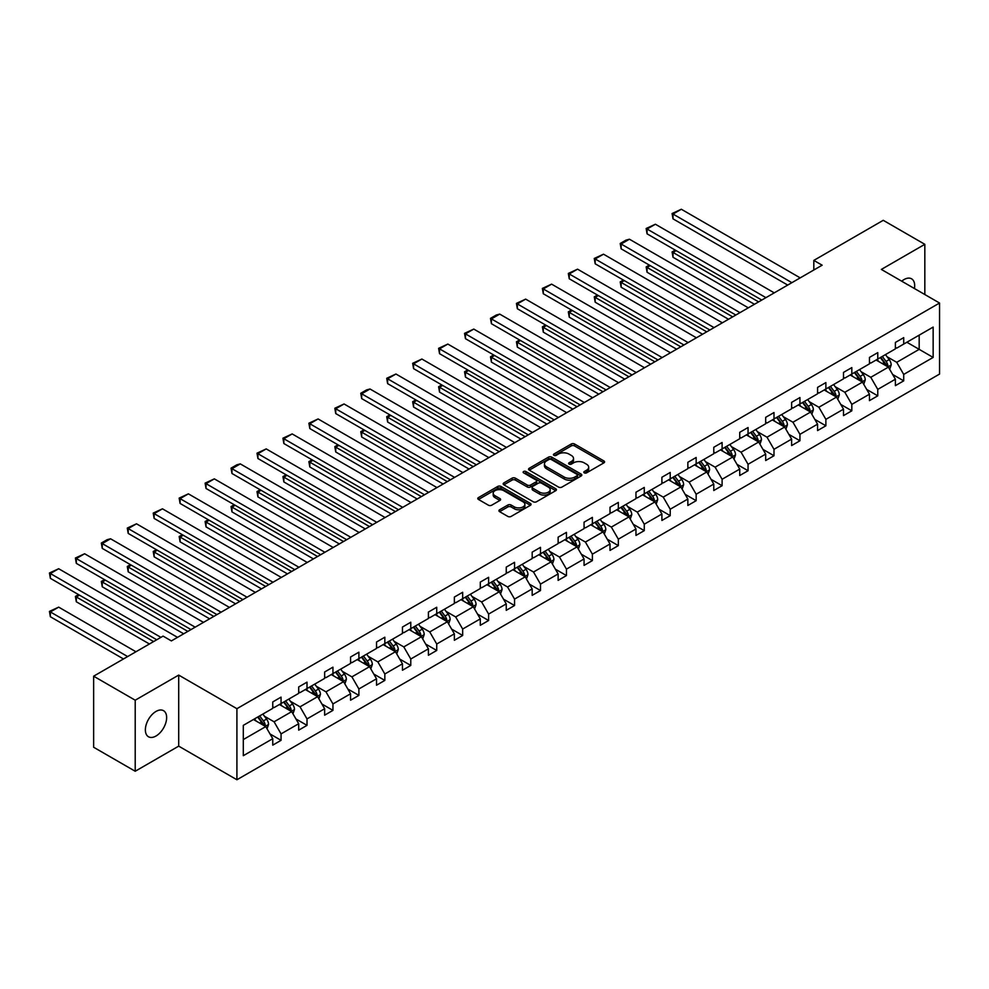 <?xml version="1.0" encoding="UTF-8"?>
<svg xmlns="http://www.w3.org/2000/svg" width="989" height="989" viewBox="0 0 989 989"><rect width="100%" height="100%" fill="white"/><g stroke="black" fill="none" stroke-linecap="round" stroke-linejoin="round"><path stroke-width="1.48" d="M584.289 472.866A1.619 0.927 0 0 0 586.576 472.866L603.92 462.852A2.312 1.335 0 0 0 604.588 461.9A2.312 1.335 0 0 0 603.92 460.961L574.535 443.999A2.312 1.335 0 0 0 571.271 443.999L553.927 454.013A1.619 0.927 0 0 0 553.444 454.668A1.619 0.927 0 0 0 553.927 455.336A1.619 0.927 0 0 0 556.214 455.336L558.451 454.038A7.393 4.265 0 0 1 568.898 454.038L571.345 455.447A7.393 4.265 0 0 1 573.509 458.463A7.393 4.265 0 0 1 571.345 461.48L569.108 462.778A1.619 0.927 0 0 0 568.626 463.433A1.619 0.927 0 0 0 569.108 464.101A1.619 0.927 0 0 0 571.395 464.101L573.632 462.803A7.393 4.265 0 0 1 584.079 462.803L586.526 464.212A7.393 4.265 0 0 1 588.69 467.228A7.393 4.265 0 0 1 586.526 470.245L584.289 471.543A1.619 0.927 0 0 0 583.807 472.198A1.619 0.927 0 0 0 584.289 472.866L584.289 471.543M156.002 736.014A15.058 8.691 120 0 0 165.831 722.749A15.058 8.691 120 0 0 163.531 710.683A15.058 8.691 120 0 0 156.002 711.437A15.058 8.691 120 0 0 146.174 724.702A15.058 8.691 120 0 0 148.474 736.756A15.058 8.691 120 0 0 156.002 736.014M914.429 288.528A15.058 8.691 120 0 0 911.574 278.811A15.058 8.691 120 0 0 904.045 279.553A15.058 8.691 120 0 0 901.721 281.185M499.606 509.78A2.312 1.335 0 0 0 498.926 510.72A2.312 1.335 0 0 0 499.606 511.672L507.852 516.431A2.312 1.335 0 0 0 511.115 516.431L530.376 505.305A2.312 1.335 0 0 0 531.056 504.365A2.312 1.335 0 0 0 530.376 503.426L500.99 486.452A2.312 1.335 0 0 0 497.727 486.452L478.466 497.578A2.312 1.335 0 0 0 477.786 498.518A2.312 1.335 0 0 0 478.466 499.457L488.418 505.206A2.312 1.335 0 0 0 491.681 505.206L499.927 500.446A2.312 1.335 0 0 0 500.607 499.507A2.312 1.335 0 0 0 499.927 498.567L494.995 495.712A6.181 3.56 0 0 1 493.19 493.19A6.181 3.56 0 0 1 496.997 489.901A6.181 3.56 0 0 1 503.722 490.668L523.07 501.843A6.181 3.56 0 0 1 524.875 504.365A6.181 3.56 0 0 1 521.067 507.654A6.181 3.56 0 0 1 514.342 506.887L511.115 505.02A2.312 1.335 0 0 0 507.852 505.02L499.606 509.78L499.606 511.672L507.852 506.949L507.852 505.02M178.7 675.091L135.209 700.2L93.634 676.192L93.634 747.251L135.209 771.247L178.7 746.139L236.915 779.752L236.915 708.693L178.7 675.091L178.7 746.139M924.826 294.537L924.826 244.32L881.347 269.428L939.55 303.03L236.915 708.693M924.826 244.32L883.251 220.312L813.823 260.404L813.823 269.997M93.634 676.192L163.074 636.112L171.381 640.909L822.143 265.2L813.823 260.404M558.612 487.12A2.312 1.335 0 0 0 561.876 487.12L581.149 475.993A2.312 1.335 0 0 0 581.816 475.054A2.312 1.335 0 0 0 581.149 474.114L551.763 457.141A2.312 1.335 0 0 0 548.499 457.141L529.239 468.267A2.312 1.335 0 0 0 528.559 469.206A2.312 1.335 0 0 0 529.239 470.146L558.612 487.12M524.244 473.212A1.619 0.927 0 0 1 525.888 473.434L555.731 490.668L536.495 501.769A2.312 1.335 0 0 1 533.232 501.769L503.846 484.808L503.846 482.916A2.312 1.335 0 0 0 503.178 483.868A2.312 1.335 0 0 0 503.846 484.808M503.846 482.916L512.092 478.157A2.312 1.335 0 0 1 515.356 478.157L527.273 485.043A2.312 1.335 0 0 0 530.537 485.043L536.001 481.89A2.312 1.335 0 0 0 536.681 480.938A2.312 1.335 0 0 0 536.001 479.999L523.601 472.841A1.619 0.927 0 0 1 523.132 472.173A1.619 0.927 0 0 1 524.121 471.32A1.619 0.927 0 0 1 525.888 471.518L555.756 488.764A2.312 1.335 0 0 1 556.436 489.703A2.312 1.335 0 0 1 555.756 490.655L555.756 488.764M135.209 700.2L135.209 771.247M243.306 725.357L272.754 708.359L272.754 701.93L281.061 697.121L281.061 703.562L298.69 693.376L298.69 686.947L307.01 682.15L307.01 688.579L324.639 678.405L324.639 671.976L332.947 667.167L332.947 673.608L350.576 663.421L350.576 656.993L358.896 652.196L358.896 658.625L376.525 648.45L376.525 642.009L384.832 637.213L384.832 643.641L402.461 633.467L402.461 627.038L410.781 622.229L410.781 628.67L428.41 618.484L428.41 612.055L436.73 607.258L436.73 613.687L454.359 603.513L454.359 597.072L462.667 592.275L462.667 598.716L480.295 588.529L480.295 582.101L488.615 577.304L488.615 583.733L506.244 573.558L506.244 567.117L514.552 562.321L514.552 568.749L532.181 558.575L532.181 552.146L540.501 547.337L540.501 553.778L558.13 543.591L558.13 537.163L566.45 532.366L566.45 538.795L584.066 528.621L584.066 522.18L592.386 517.383L592.386 523.824L610.015 513.637L610.015 507.209L618.335 502.412L618.335 508.841L635.964 498.666L635.964 492.225L644.272 487.429L644.272 493.857L661.901 483.683L661.901 477.254L670.221 472.445L670.221 478.886L687.85 468.699L687.85 462.271L696.157 457.474L696.157 463.903L713.786 453.728L713.786 447.288L722.106 442.491L722.106 448.932L739.735 438.745L739.735 432.317L748.055 427.52L748.055 433.948L765.684 423.774L765.684 417.333L773.991 412.537L773.991 418.965L791.62 408.791L791.62 402.362L799.94 397.553L799.94 403.994L817.569 393.807L817.569 387.379L825.877 382.582L825.877 389.011L843.506 378.836L843.506 372.396L851.826 367.599L851.826 374.04L869.455 363.853L869.455 357.425L877.762 352.628L877.762 359.056L895.391 348.882L895.391 342.441L903.711 337.645L903.711 344.073L933.146 327.087L933.146 357.425L903.711 374.423L903.711 380.852L895.391 385.648L895.391 379.22L877.762 389.394L877.762 395.835L869.455 400.632L869.455 394.203L851.826 404.377L851.826 410.806L843.506 415.615L843.506 409.174L825.877 419.348L825.877 425.789L817.569 430.586L817.569 424.157L799.94 434.332L799.94 440.76L791.62 445.569L791.62 439.128L773.991 449.315L773.991 455.744L765.684 460.54L765.684 454.112L748.055 464.286L748.055 470.727L739.735 475.524L739.735 469.095L722.106 479.269L722.106 485.698L713.786 490.507L713.786 484.066L696.157 494.24L696.157 500.681L687.85 505.478L687.85 499.049L670.221 509.224L670.221 515.652L661.901 520.461L661.901 514.02L644.272 524.207L644.272 530.636L635.964 535.432L635.964 529.004L618.335 539.178L618.335 545.619L610.015 550.416L610.015 543.987L592.386 554.161L592.386 560.59L584.066 565.399L584.066 558.958L566.45 569.132L566.45 575.573L558.13 580.37L558.13 573.941L540.501 584.116L540.501 590.544L532.181 595.353L532.181 588.912L514.552 599.099L514.552 605.528L506.244 610.324L506.244 603.896L488.615 614.07L488.615 620.511L480.295 625.308L480.295 618.879L462.667 629.053L462.667 635.482L454.359 640.291L454.359 633.85L436.73 644.024L436.73 650.465L428.41 655.262L428.41 648.833L410.781 659.008L410.781 665.436L402.461 670.245L402.461 663.804L384.832 673.991L384.832 680.42L376.525 685.216L376.525 678.788L358.896 688.962L358.896 695.403L350.576 700.2L350.576 693.771L332.947 703.945L332.947 710.374L324.639 715.183L324.639 708.742L307.01 718.916L307.01 725.357L298.69 730.154L298.69 723.725L281.061 733.9L281.061 740.328L272.754 745.137L272.754 738.696L243.306 755.695L243.306 725.357M236.915 779.752L939.55 374.077L939.55 303.03M279.405 704.514L291.706 711.623L274.077 721.797L264.459 716.246M274.077 721.797L281.061 733.9M291.706 711.623L298.69 723.725M272.754 706.826L274.077 707.592L281.061 703.562M305.341 689.543L317.654 696.652L300.026 706.826L290.395 701.263M300.026 706.826L307.01 718.916M317.654 696.652L324.639 708.742M298.69 691.843L300.026 692.609L307.01 688.579M331.29 674.56L343.591 681.668L325.962 691.843L316.344 686.292M325.962 691.843L332.947 703.945M343.591 681.668L350.576 693.771M324.639 676.872L325.962 677.638L332.947 673.608M357.227 659.589L369.54 666.685L351.911 676.872L342.281 671.308M351.911 676.872L358.896 688.962M369.54 666.685L376.525 678.788M350.576 661.888L351.911 662.655L358.896 658.625M383.176 644.605L395.476 651.714L377.847 661.888L368.229 656.337M377.847 661.888L384.832 673.991M395.476 651.714L402.461 663.804M376.525 646.905L377.847 647.684L384.832 643.641M409.125 629.622L421.425 636.731L403.796 646.905L394.166 641.354M403.796 646.905L410.781 659.008M421.425 636.731L428.41 648.833M402.461 631.934L403.796 632.7L410.781 628.67M435.061 614.651L447.374 621.76L429.745 631.934L420.115 626.371M429.745 631.934L436.73 644.024M447.374 621.76L454.359 633.85M428.41 616.951L429.745 617.717L436.73 613.687M461.01 599.668L473.311 606.776L455.682 616.951L446.064 611.4M455.682 616.951L462.667 629.053M473.311 606.776L480.295 618.879M454.359 601.98L455.682 602.746L462.667 598.716M486.947 584.697L499.26 591.793L481.631 601.98L472 596.416M481.631 601.98L488.615 614.07M499.26 591.793L506.244 603.896M480.295 586.996L481.631 587.763L488.615 583.733M512.895 569.713L525.196 576.822L507.567 586.996L497.949 581.433M507.567 586.996L514.552 599.099M525.196 576.822L532.181 588.912M506.244 572.013L507.567 572.792L514.552 568.749M538.832 554.73L551.145 561.839L533.516 572.013L523.886 566.462M533.516 572.013L540.501 584.116M551.145 561.839L558.13 573.941M532.181 557.042L533.516 557.808L540.501 553.778M564.781 539.759L577.082 546.868L559.465 557.042L549.835 551.479M559.465 557.042L566.45 569.132M577.082 546.868L584.066 558.958M558.13 542.059L559.465 542.825L566.45 538.795M590.73 524.776L603.03 531.884L585.401 542.059L575.771 536.508M585.401 542.059L592.386 554.161M603.03 531.884L610.015 543.987M584.066 527.088L585.401 527.854L592.386 523.824M616.666 509.805L628.979 516.901L611.35 527.088L601.72 521.524M611.35 527.088L618.335 539.178M628.979 516.901L635.964 529.004M610.015 512.104L611.35 512.871L618.335 508.841M642.615 494.821L654.916 501.93L637.287 512.104L627.669 506.541M637.287 512.104L644.272 524.207M654.916 501.93L661.901 514.02M635.964 497.121L637.287 497.9L644.272 493.857M668.552 479.838L680.865 486.947L663.236 497.121L653.605 491.57M663.236 497.121L670.221 509.224M680.865 486.947L687.85 499.049M661.901 482.15L663.236 482.916L670.221 478.886M694.501 464.867L706.801 471.976L689.172 482.15L679.554 476.587M689.172 482.15L696.157 494.24M706.801 471.976L713.786 484.066M687.85 467.167L689.172 467.933L696.157 463.903M720.437 449.884L732.75 456.992L715.121 467.167L705.491 461.616M715.121 467.167L722.106 479.269M732.75 456.992L739.735 469.095M713.786 452.196L715.121 452.962L722.106 448.932M746.386 434.913L758.699 442.009L741.07 452.196L731.44 446.632M741.07 452.196L748.055 464.286M758.699 442.009L765.684 454.112M739.735 437.212L741.07 437.979L748.055 433.948M772.335 419.929L784.636 427.038L767.007 437.212L757.376 431.649M767.007 437.212L773.991 449.315M784.636 427.038L791.62 439.128M765.684 422.229L767.007 423.008L773.991 418.965M798.271 404.946L810.584 412.054L792.955 422.229L783.325 416.678M792.955 422.229L799.94 434.332M810.584 412.054L817.569 424.157M791.62 407.258L792.955 408.024L799.94 403.994M824.22 389.975L836.521 397.084L818.892 407.258L809.274 401.695M818.892 407.258L825.877 419.348M836.521 397.084L843.506 409.174M817.569 392.274L818.892 393.041L825.877 389.011M850.157 374.992L862.47 382.1L844.841 392.274L835.211 386.724M844.841 392.274L851.826 404.377M862.47 382.1L869.455 394.203M843.506 377.303L844.841 378.07L851.826 374.04M876.106 360.021L888.406 367.117L870.777 377.303L861.159 371.74M870.777 377.303L877.762 389.394M888.406 367.117L895.391 379.22M869.455 362.32L870.777 363.087L877.762 359.056M906.876 342.256L919.177 349.352L896.726 362.32L887.096 356.757M896.726 362.32L903.711 374.423M933.146 357.425L919.177 349.352L919.177 335.147L933.146 327.087M895.391 347.337L896.726 348.116L903.711 344.073M243.306 739.562L265.769 726.606L253.456 719.498M265.769 726.606L272.754 738.696M892.647 374.472L903.711 380.852M866.71 389.443L877.762 395.835M840.761 404.427L851.826 410.806M814.825 419.398L825.877 425.789M788.876 434.381L799.94 440.76M762.939 449.365L773.991 455.744M736.99 464.336L748.055 470.727M711.042 479.319L722.106 485.698M685.105 494.29L696.157 500.681M659.156 509.273L670.221 515.652M633.22 524.257L644.272 530.636M607.271 539.228L618.335 545.619M581.334 554.211L592.386 560.59M555.385 569.182L566.45 575.573M529.436 584.165L540.501 590.544M503.5 599.149L514.552 605.528M477.551 614.12L488.615 620.511M451.614 629.103L462.667 635.482M425.666 644.074L436.73 650.465M399.717 659.057L410.781 665.436M373.78 674.041L384.832 680.42M347.831 689.012L358.896 695.403M321.895 703.995L332.947 710.374M295.946 718.966L307.01 725.357M270.009 733.949L281.061 740.328M584.932 473.088L586.526 472.161A7.393 4.265 0 0 0 588.69 469.145L588.69 467.228M573.509 458.463L573.509 460.38A7.393 4.265 0 0 1 571.345 463.396L569.751 464.323M603.92 460.961L603.92 462.852L574.535 445.915A2.312 1.335 0 0 0 571.271 445.915L554.569 455.558M581.112 476.018L551.763 459.069A2.312 1.335 0 0 0 548.499 459.069L529.263 470.171L529.239 468.267M577.057 475.709A1.619 0.927 0 0 0 577.539 475.054A1.619 0.927 0 0 0 577.057 474.399L551.269 459.502A1.619 0.927 0 0 0 548.982 459.502L546.62 460.874A7.393 4.265 0 0 0 544.457 463.89A7.393 4.265 0 0 0 546.62 466.895L564.249 477.081A7.393 4.265 0 0 0 574.696 477.081L577.057 475.709L577.057 477.638A1.619 0.927 0 0 0 577.539 476.97L577.539 475.054M544.457 463.89L544.457 465.807A7.393 4.265 0 0 0 546.62 468.823L546.62 466.895M577.057 477.638L574.696 478.997A7.393 4.265 0 0 1 564.249 478.997L546.62 468.823M503.883 484.82L512.092 480.085L512.092 478.157M536.681 480.938L536.681 482.867A2.312 1.335 0 0 1 536.001 483.806L530.537 486.959A2.312 1.335 0 0 1 527.273 486.959L515.356 480.085A2.312 1.335 0 0 0 512.092 480.085M539.635 492.176A6.181 3.56 0 0 0 546.373 492.955A6.181 3.56 0 0 0 550.181 489.666A6.181 3.56 0 0 0 548.376 487.144L541.552 483.201A2.312 1.335 0 0 0 538.288 483.201L532.824 486.365A2.312 1.335 0 0 0 532.144 487.305A2.312 1.335 0 0 0 532.824 488.245L539.635 492.176L539.635 494.104A6.181 3.56 0 0 0 546.373 494.871A6.181 3.56 0 0 0 550.181 491.582L550.181 489.666M532.144 487.305L532.144 489.221A2.312 1.335 0 0 0 532.824 490.173L532.824 488.245M539.635 494.104L532.824 490.173M524.875 504.365L524.875 506.281A6.181 3.56 0 0 1 521.067 509.582A6.181 3.56 0 0 1 514.342 508.803L511.115 506.949A2.312 1.335 0 0 0 507.852 506.949M493.19 493.19L493.19 495.118A6.181 3.56 0 0 0 494.995 497.64L494.995 495.712M499.902 500.471L494.995 497.64M530.376 503.426L530.376 505.305L500.99 488.381A2.312 1.335 0 0 0 497.727 488.381L478.491 499.482M889.68 369.305L891.2 364.892A6.231 3.597 -120 0 0 889.21 359.588L885.476 354.606M878.788 361.566L877.169 359.403M758.612 301.88L673.014 252.455L673.014 257.264L754.446 304.278M887.492 366.585L887.838 365.164A6.231 3.597 -120 0 0 886.057 361.405L882.324 356.423M880.766 357.326L884.871 362.815A3.177 1.83 60 0 1 885.452 363.779L887.838 365.164M880.321 357.573L884.055 362.567A6.231 3.597 60 0 1 885.612 365.51M676.167 250.637L673.014 252.455L672.1 251.935L675.252 250.106M673.014 257.264L672.1 251.935M791.868 282.669L673.014 214.057L673.014 218.853L787.714 285.079M800.188 277.872L681.322 209.248L673.014 214.057L672.1 213.525L681.322 209.248M673.014 218.853L672.1 213.525M863.731 384.288L865.264 379.875A6.231 3.597 -120 0 0 863.273 374.559L859.54 369.577M852.839 376.537L851.22 374.386M732.664 316.851L647.066 267.438L647.066 272.235L728.51 319.262M861.543 381.569L861.901 380.135A6.231 3.597 -120 0 0 860.109 376.389L856.375 371.407M854.817 372.309L858.922 377.786A3.177 1.83 60 0 1 859.503 378.75L861.901 380.135M854.385 372.556L858.118 377.538A6.231 3.597 60 0 1 859.664 380.481M650.23 265.608L647.066 267.438L646.151 266.906L649.316 265.089M647.066 272.235L646.151 266.906M837.782 399.272L839.315 394.846A6.231 3.597 -120 0 0 837.324 389.542L833.591 384.56M826.903 391.52L825.283 389.357M706.727 331.834L621.129 282.421L621.129 287.218L702.561 334.233M835.606 396.552L835.952 395.118A6.231 3.597 -120 0 0 834.172 391.372L830.439 386.378M828.869 387.28L832.985 392.769A3.177 1.83 60 0 1 833.554 393.733L835.952 395.118M828.436 387.54L832.169 392.522A6.231 3.597 60 0 1 833.727 395.464M624.282 280.592L621.129 282.421L620.214 281.89L623.367 280.06M621.129 287.218L620.214 281.89M765.931 297.652L647.066 229.028L647.066 233.837L761.765 300.05M774.239 292.855L655.386 224.231L647.066 229.028L646.151 228.508L655.386 224.231M647.066 233.837L646.151 228.508M739.982 312.635L621.129 244.011L621.129 248.808L735.828 315.034M748.302 307.826L629.437 239.214L621.129 244.011L620.214 243.479L626.037 240.117L629.437 239.214M621.129 248.808L620.214 243.479M811.845 414.243L813.378 409.829A6.231 3.597 -120 0 0 811.388 404.526L807.654 399.531M800.954 406.504L799.335 404.34M680.778 346.818L595.18 297.392L595.18 302.201L676.624 349.216M809.657 411.523L810.003 410.089A6.231 3.597 -120 0 0 808.223 406.343L804.49 401.361M802.932 402.263L807.036 407.752A3.177 1.83 60 0 1 807.617 408.717L810.003 410.089M802.499 402.511L806.233 407.493A6.231 3.597 60 0 1 807.778 410.435M598.345 295.575L595.18 297.392L594.265 296.861L597.43 295.043M595.18 302.201L594.265 296.861M714.046 327.606L595.18 258.982L595.18 263.791L709.879 330.005M722.353 322.81L603.5 254.185L595.18 258.982L594.265 258.463L603.5 254.185M595.18 263.791L594.265 258.463M785.896 429.226L787.429 424.813A6.231 3.597 -120 0 0 785.439 419.497L781.706 414.515M775.005 421.475L773.386 419.311M654.829 361.789L569.244 312.376L569.244 317.172L650.675 364.187M783.721 426.506L784.067 425.072A6.231 3.597 -120 0 0 782.287 421.326L778.553 416.344M776.983 417.247L781.1 422.723A3.177 1.83 60 0 1 781.669 423.688L784.067 425.072M776.55 417.494L780.284 422.476A6.231 3.597 60 0 1 781.842 425.418M572.396 310.546L569.244 312.376L568.329 311.844L571.481 310.014M569.244 317.172L568.329 311.844M688.097 342.59L569.244 273.965L569.244 278.762L683.943 344.988M696.417 337.793L577.551 269.169L569.244 273.965L568.329 273.434L577.551 269.169M569.244 278.762L568.329 273.434M759.96 444.197L761.481 439.784A6.231 3.597 -120 0 0 759.503 434.48L755.769 429.498M749.069 436.458L747.449 434.295M628.893 376.772L543.295 327.347L543.295 332.156L624.739 379.17M757.772 441.477L758.118 440.056A6.231 3.597 -120 0 0 756.338 436.297L752.604 431.315M751.047 432.218L755.151 437.707A3.177 1.83 60 0 1 755.732 438.671L758.118 440.056M750.614 432.465L754.347 437.459A6.231 3.597 60 0 1 755.893 440.402M546.46 325.529L543.295 327.347L542.38 326.827L545.545 324.998M543.295 332.156L542.38 326.827M662.148 357.573L543.295 288.949L543.295 293.745L657.994 359.971M670.468 352.764L551.615 284.14L543.295 288.949L542.38 288.417L551.615 284.14M543.295 293.745L542.38 288.417M734.011 459.18L735.544 454.767A6.231 3.597 -120 0 0 733.554 449.451L729.82 444.469M723.12 451.429L721.5 449.278M602.944 391.743L517.346 342.33L517.346 347.127L598.79 394.154M731.823 456.461L732.181 455.027A6.231 3.597 -120 0 0 730.389 451.281L726.655 446.299M725.098 447.201L729.202 452.678A3.177 1.83 60 0 1 729.783 453.642L732.181 455.027M724.665 447.448L728.399 452.43A6.231 3.597 60 0 1 729.956 455.373M520.511 340.5L517.346 342.33L516.431 341.798L519.596 339.981M517.346 347.127L516.431 341.798M636.211 372.544L517.346 303.92L517.346 308.729L632.045 374.942M644.519 367.747L525.666 299.123L517.346 303.92L516.431 303.4L525.666 299.123M517.346 308.729L516.431 303.4M708.075 474.164L709.595 469.738A6.231 3.597 -120 0 0 707.605 464.434L703.871 459.452M697.183 466.412L695.564 464.249M577.007 406.726L491.409 357.313L491.409 362.11L572.841 409.125M705.886 471.444L706.233 470.01A6.231 3.597 -120 0 0 704.452 466.264L700.719 461.27M699.149 462.172L703.266 467.661A3.177 1.83 60 0 1 703.847 468.625L706.233 470.01M698.716 462.432L702.45 467.414A6.231 3.597 60 0 1 704.007 470.356M494.562 355.484L491.409 357.313L490.495 356.782L493.647 354.952M491.409 362.11L490.495 356.782M610.262 387.527L491.409 318.903L491.409 323.7L606.109 389.926M618.582 382.718L499.717 314.106L491.409 318.903L490.495 318.371L496.317 315.009L499.717 314.106M491.409 323.7L490.495 318.371M682.126 489.135L683.659 484.721A6.231 3.597 -120 0 0 681.668 479.418L677.935 474.423M671.234 481.396L669.615 479.232M551.058 421.71L465.46 372.284L465.46 377.093L546.905 424.108M679.938 486.415L680.296 484.981A6.231 3.597 -120 0 0 678.503 481.235L674.77 476.253M673.212 477.155L677.317 482.644A3.177 1.83 60 0 1 677.898 483.609L680.296 484.981M672.78 477.403L676.513 482.385A6.231 3.597 60 0 1 678.058 485.327M468.625 370.467L465.46 372.284L464.546 371.753L467.71 369.935M465.46 377.093L464.546 371.753M584.326 402.498L465.46 333.874L465.46 338.683L580.16 404.897M592.634 397.702L473.78 329.077L465.46 333.874L464.546 333.355L473.78 329.077M465.46 338.683L464.546 333.355M656.177 504.118L657.71 499.705A6.231 3.597 -120 0 0 655.719 494.389L651.986 489.407M645.298 496.367L643.678 494.203M525.122 436.681L439.524 387.268L439.524 392.064L520.956 439.079M654.001 501.398L654.347 499.964A6.231 3.597 -120 0 0 652.567 496.218L648.833 491.236M647.263 492.139L651.38 497.615A3.177 1.83 60 0 1 651.949 498.58L654.347 499.964M646.831 492.386L650.564 497.368A6.231 3.597 60 0 1 652.122 500.31M442.676 385.438L439.524 387.268L438.609 386.736L441.762 384.906M439.524 392.064L438.609 386.736M558.377 417.482L439.524 348.857L439.524 353.654L554.223 419.88M566.697 412.685L447.832 344.061L439.524 348.857L438.609 348.326L447.832 344.061M439.524 353.654L438.609 348.326M630.24 519.089L631.773 514.676A6.231 3.597 -120 0 0 629.783 509.372L626.049 504.39M619.349 511.35L617.729 509.187M499.173 451.664L413.575 402.239L413.575 407.048L495.019 454.062M628.052 516.369L628.398 514.948A6.231 3.597 -120 0 0 626.618 511.189L622.885 506.207M621.327 507.11L625.431 512.599A3.177 1.83 60 0 1 626.012 513.563L628.398 514.948M620.894 507.357L624.628 512.351A6.231 3.597 60 0 1 626.173 515.294M416.74 400.421L413.575 402.239L412.66 401.719L415.825 399.89M413.575 407.048L412.66 401.719M532.428 432.465L413.575 363.841L413.575 368.637L528.274 434.863M540.748 427.656L421.895 359.032L413.575 363.841L412.66 363.309L421.895 359.032M413.575 368.637L412.66 363.309M604.291 534.072L605.824 529.659A6.231 3.597 -120 0 0 603.834 524.343L600.1 519.361M593.4 526.321L591.781 524.17M473.224 466.635L387.626 417.222L387.626 422.019L469.07 469.046M602.116 531.353L602.462 529.919A6.231 3.597 -120 0 0 600.682 526.173L596.936 521.191M595.378 522.093L599.495 527.57A3.177 1.83 60 0 1 600.063 528.534L602.462 529.919M594.945 522.34L598.679 527.322A6.231 3.597 60 0 1 600.236 530.265M390.791 415.392L387.626 417.222L386.711 416.69L389.876 414.873M387.626 422.019L386.711 416.69M506.492 447.436L387.626 378.812L387.626 383.621L502.338 449.834M514.812 442.639L395.946 374.015L387.626 378.812L386.711 378.293L395.946 374.015M387.626 383.621L386.711 378.293M578.355 549.056L579.875 544.63A6.231 3.597 -120 0 0 577.897 539.326L574.164 534.344M567.463 541.304L565.844 539.141M447.288 481.618L361.69 432.205L361.69 437.002L443.121 484.017M576.167 546.336L576.513 544.902A6.231 3.597 -120 0 0 574.733 541.156L570.999 536.162M569.441 537.064L573.546 542.553A3.177 1.83 60 0 1 574.127 543.517L576.513 544.902M568.996 537.324L572.742 542.306A6.231 3.597 60 0 1 574.288 545.248M364.854 430.376L361.69 432.205L360.775 431.674L363.94 429.844M361.69 437.002L360.775 431.674M480.543 462.419L361.69 393.795L361.69 398.592L476.389 464.818M488.863 457.61L370.01 388.998L361.69 393.795L360.775 393.263L366.598 389.901L370.01 388.998M361.69 398.592L360.775 393.263M552.406 564.027L553.939 559.613A6.231 3.597 -120 0 0 551.949 554.31L548.215 549.315M541.515 556.288L539.895 554.124M421.339 496.602L335.741 447.176L335.741 451.985L417.185 499M550.218 561.307L550.576 559.873A6.231 3.597 -120 0 0 548.784 556.127L545.05 551.145M543.493 552.047L547.597 557.536A3.177 1.83 60 0 1 548.178 558.501L550.576 559.873M543.06 552.295L546.793 557.277A6.231 3.597 60 0 1 548.351 560.219M338.906 445.359L335.741 447.176L334.826 446.645L337.991 444.827M335.741 451.985L334.826 446.645M454.606 477.39L335.741 408.766L335.741 413.575L450.44 479.789M462.914 472.594L344.061 403.969L335.741 408.766L334.826 408.247L344.061 403.969M335.741 413.575L334.826 408.247M526.469 579.01L527.99 574.597A6.231 3.597 -120 0 0 526 569.281L522.266 564.299M515.578 571.259L513.959 569.095M395.402 511.573L309.804 462.16L309.804 466.956L391.236 513.971M524.281 576.29L524.627 574.856A6.231 3.597 -120 0 0 522.847 571.11L519.114 566.128M517.544 567.031L521.66 572.507A3.177 1.83 60 0 1 522.241 573.472L524.627 574.856M517.111 567.278L520.844 572.26A6.231 3.597 60 0 1 522.402 575.202M312.957 460.33L309.804 462.16L308.889 461.628L312.042 459.811M309.804 466.956L308.889 461.628M428.657 492.374L309.804 423.749L309.804 428.546L424.504 494.772M436.977 487.577L318.112 418.953L309.804 423.749L308.889 423.218L318.112 418.953M309.804 428.546L308.889 423.218M500.521 593.981L502.053 589.568A6.231 3.597 -120 0 0 500.063 584.264L496.33 579.282M489.629 586.242L488.01 584.079M369.453 526.556L283.855 477.131L283.855 481.94L365.3 528.954M498.332 591.261L498.691 589.84A6.231 3.597 -120 0 0 496.898 586.081L493.165 581.099M491.607 582.002L495.712 587.491A3.177 1.83 60 0 1 496.293 588.455L498.691 589.84M491.174 582.249L494.908 587.243A6.231 3.597 60 0 1 496.453 590.186M287.02 475.313L283.855 477.131L282.941 476.611L286.105 474.782M283.855 481.94L282.941 476.611M402.721 507.357L283.855 438.733L283.855 443.529L398.555 509.755M411.028 502.548L292.175 433.924L283.855 438.733L282.941 438.201L292.175 433.924M283.855 443.529L282.941 438.201M474.572 608.964L476.105 604.551A6.231 3.597 -120 0 0 474.114 599.235L470.381 594.253M463.693 601.213L462.073 599.062M343.517 541.527L257.919 492.114L257.919 496.911L339.351 543.938M472.396 606.245L472.742 604.811A6.231 3.597 -120 0 0 470.962 601.065L467.228 596.083M465.658 596.985L469.775 602.462A3.177 1.83 60 0 1 470.344 603.426L472.742 604.811M465.226 597.232L468.959 602.214A6.231 3.597 60 0 1 470.517 605.157M261.071 490.284L257.919 492.114L257.004 491.582L260.156 489.765M257.919 496.911L257.004 491.582M376.772 522.328L257.919 453.704L257.919 458.513L372.618 524.726M385.092 517.531L266.226 448.907L257.919 453.704L257.004 453.185L266.226 448.907M257.919 458.513L257.004 453.185M448.635 623.948L450.168 619.522A6.231 3.597 -120 0 0 448.178 614.218L444.444 609.236M437.744 616.196L436.124 614.033M317.568 556.51L231.97 507.097L231.97 511.894L313.414 558.909M446.447 621.228L446.793 619.794A6.231 3.597 -120 0 0 445.013 616.048L441.279 611.054M439.722 611.956L443.826 617.445A3.177 1.83 60 0 1 444.407 618.409L446.793 619.794M439.289 612.216L443.023 617.198A6.231 3.597 60 0 1 444.568 620.14M235.135 505.268L231.97 507.097L231.055 506.566L234.22 504.736M231.97 511.894L231.055 506.566M350.823 537.311L231.97 468.687L231.97 473.484L346.669 539.71M359.143 532.502L240.29 463.89L231.97 468.687L231.055 468.156L236.878 464.793L240.29 463.89M231.97 473.484L231.055 468.156M422.686 638.919L424.219 634.505A6.231 3.597 -120 0 0 422.229 629.202L418.495 624.207M411.795 631.18L410.175 629.016M291.619 571.494L206.021 522.068L206.021 526.877L287.465 573.892M420.51 636.199L420.857 634.765A6.231 3.597 -120 0 0 419.064 631.019L415.331 626.037M413.773 626.939L417.89 632.428A3.177 1.83 60 0 1 418.458 633.393L420.857 634.765M413.34 627.187L417.074 632.169A6.231 3.597 60 0 1 418.631 635.111M209.186 520.251L206.021 522.068L205.106 521.537L208.271 519.72M206.021 526.877L205.106 521.537M324.887 552.282L206.021 483.658L206.021 488.467L320.733 554.693M333.194 547.486L214.341 478.861L206.021 483.658L205.106 483.139L214.341 478.861M206.021 488.467L205.106 483.139M396.75 653.902L398.27 649.489A6.231 3.597 -120 0 0 396.28 644.173L392.546 639.191M385.858 646.151L384.239 643.987M265.682 586.465L180.085 537.052L180.085 541.848L261.516 588.863M394.562 651.182L394.908 649.748A6.231 3.597 -120 0 0 393.127 646.002L389.394 641.02M387.836 641.923L391.941 647.399A3.177 1.83 60 0 1 392.522 648.364L394.908 649.748M387.391 642.17L391.125 647.152A6.231 3.597 60 0 1 392.682 650.094M183.237 535.222L180.085 537.052L179.17 536.52L182.335 534.703M180.085 541.848L179.17 536.52M298.938 567.266L180.085 498.641L180.085 503.438L294.784 569.664M307.258 562.469L188.392 493.845L180.085 498.641L179.17 498.11L188.392 493.845M180.085 503.438L179.17 498.11M370.801 668.873L372.334 664.46A6.231 3.597 -120 0 0 370.343 659.156L366.61 654.174M359.909 661.134L358.29 658.971M239.734 601.448L154.136 552.023L154.136 556.832L235.58 603.846M368.613 666.153L368.971 664.732A6.231 3.597 -120 0 0 367.179 660.973L363.445 655.991M361.887 656.894L365.992 662.383A3.177 1.83 60 0 1 366.573 663.347L368.971 664.732M361.455 657.141L365.188 662.136A6.231 3.597 60 0 1 366.746 665.078M157.3 550.205L154.136 552.023L153.221 551.503L156.386 549.674M154.136 556.832L153.221 551.503M273.001 582.249L154.136 513.625L154.136 518.421L268.835 584.647M281.309 577.44L162.456 508.816L154.136 513.625L153.221 513.093L162.456 508.816M154.136 518.421L153.221 513.093M344.864 683.856L346.385 679.443A6.231 3.597 -120 0 0 344.395 674.127L340.661 669.145M333.973 676.105L332.353 673.954M213.797 616.419L128.199 567.006L128.199 571.803L209.631 618.83M342.676 681.137L343.022 679.703A6.231 3.597 -120 0 0 341.242 675.957L337.509 670.975M335.939 671.877L340.055 677.354A3.177 1.83 60 0 1 340.624 678.33L343.022 679.703M335.506 672.124L339.239 677.106A6.231 3.597 60 0 1 340.797 680.049M131.352 565.176L128.199 567.006L127.284 566.474L130.437 564.657M128.199 571.803L127.284 566.474M247.052 597.22L128.199 528.596L128.199 533.405L242.898 599.618M255.372 592.423L136.507 523.799L128.199 528.596L127.284 528.077L136.507 523.799M128.199 533.405L127.284 528.077M318.915 698.84L320.448 694.414A6.231 3.597 -120 0 0 318.458 689.11L314.725 684.128M308.024 691.088L306.405 688.925M187.848 631.402L102.25 581.989L102.25 586.786L183.694 633.801M316.727 696.12L317.073 694.686A6.231 3.597 -120 0 0 315.293 690.94L311.56 685.946M310.002 686.848L314.106 692.337A3.177 1.83 60 0 1 314.687 693.301L317.073 694.686M309.569 687.108L313.303 692.09A6.231 3.597 60 0 1 314.848 695.032M105.415 580.16L102.25 581.989L101.335 581.458L104.5 579.628M102.25 586.786L101.335 581.458M221.116 612.203L102.25 543.579L102.25 548.376L216.95 614.602M229.423 607.394L110.57 538.782L102.25 543.579L101.335 543.048L107.158 539.685L110.57 538.782M102.25 548.376L101.335 543.048M292.967 713.811L294.499 709.397A6.231 3.597 -120 0 0 292.509 704.094L288.776 699.099M282.088 706.072L280.468 703.908M153.592 641.577L76.314 596.96L76.314 601.769L149.438 643.987M290.791 711.091L291.137 709.657A6.231 3.597 -120 0 0 289.357 705.911L285.623 700.929M284.053 701.831L288.17 707.32A3.177 1.83 60 0 1 288.739 708.285L291.137 709.657M283.62 702.079L287.354 707.061A6.231 3.597 60 0 1 288.912 710.015M79.466 595.143L76.314 596.96L75.399 596.441L78.551 594.612M76.314 601.769L75.399 596.441M195.167 627.174L76.314 558.562L76.314 563.359L191.013 629.585M203.487 622.378L84.621 553.753L76.314 558.562L75.399 558.031L84.621 553.753M76.314 563.359L75.399 558.031M267.03 728.794L268.551 724.381A6.231 3.597 -120 0 0 266.573 719.065L262.839 714.083M127.643 656.56L50.365 611.944L58.685 607.135L135.963 651.763M256.139 721.043L254.519 718.879M50.365 616.74L49.45 611.412L50.365 611.944L50.365 616.74L123.489 658.958M264.842 726.074L265.188 724.64A6.231 3.597 -120 0 0 263.408 720.894L259.674 715.912M258.117 716.815L262.221 722.291A3.177 1.83 60 0 1 262.802 723.256L265.188 724.64M257.684 717.062L261.417 722.044A6.231 3.597 60 0 1 262.963 724.986M49.45 611.412L58.685 607.135M160.91 637.361L50.365 573.533L50.365 578.33L156.744 639.759M177.538 637.361L58.685 568.737L50.365 573.533L49.45 573.002L58.685 568.737M50.365 578.33L49.45 573.002M586.526 472.161L586.526 470.245M569.108 464.101L569.108 462.778M571.345 463.396L571.345 461.48M553.927 455.336L553.927 454.013M571.271 445.915L571.271 443.999M574.535 445.915L574.535 443.999M548.499 459.069L548.499 457.141M551.763 459.069L551.763 457.141M581.149 475.993L581.149 474.114M564.249 478.997L564.249 477.081M574.696 478.997L574.696 477.081M515.356 480.085L515.356 478.157M527.273 486.959L527.273 485.043M530.537 486.959L530.537 485.043M536.001 483.806L536.001 481.89M525.888 473.434L525.888 471.518M511.115 506.949L511.115 505.02M514.342 508.803L514.342 506.887M499.927 500.446L499.927 498.567M478.466 499.457L478.466 497.578M497.727 488.381L497.727 486.452M500.99 488.381L500.99 486.452M887.961 366.857L891.163 365.015M886.057 361.405L889.21 359.588M882.287 363.581L884.055 362.567M862.012 381.841L865.214 379.986M860.109 376.389L863.273 374.559M856.338 378.564L858.118 377.538M836.076 396.824L839.278 394.97M834.172 391.372L837.324 389.542M830.401 393.548L832.169 392.522M810.127 411.795L813.329 409.953M808.223 406.343L811.388 404.526M804.453 408.519L806.233 407.493M784.19 426.778L787.392 424.924M782.287 421.326L785.439 419.497M778.516 423.502L780.284 422.476M758.242 441.749L761.443 439.907M756.338 436.297L759.503 434.48M752.567 438.473L754.347 437.459M732.305 456.733L735.507 454.878M730.389 451.281L733.554 449.451M726.631 453.457L728.399 452.43M706.356 471.716L709.558 469.862M704.452 466.264L707.605 464.434M700.682 468.44L702.45 467.414M680.407 486.687L683.609 484.845M678.503 481.235L681.668 479.418M674.733 483.411L676.513 482.385M654.471 501.67L657.673 499.816M652.567 496.218L655.719 494.389M648.796 498.394L650.564 497.368M628.522 516.641L631.724 514.799M626.618 511.189L629.783 509.372M622.847 513.365L624.628 512.351M602.585 531.625L605.787 529.77M600.682 526.173L603.834 524.343M596.911 528.349L598.679 527.322M576.636 546.608L579.838 544.754M574.733 541.156L577.897 539.326M570.962 543.332L572.742 542.306M550.7 561.579L553.902 559.737M548.784 556.127L551.949 554.31M545.026 558.303L546.793 557.277M524.751 576.562L527.953 574.708M522.847 571.11L526 569.281M519.077 573.286L520.844 572.26M498.802 591.533L502.004 589.691M496.898 586.081L500.063 584.264M493.128 588.257L494.908 587.243M472.866 606.517L476.068 604.662M470.962 601.065L474.114 599.235M467.191 603.241L468.959 602.214M446.917 621.5L450.119 619.646M445.013 616.048L448.178 614.218M441.242 618.224L443.023 617.198M420.98 636.471L424.182 634.629M419.064 631.019L422.229 629.202M415.306 633.195L417.074 632.169M395.031 651.454L398.233 649.6M393.127 646.002L396.28 644.173M389.357 648.178L391.125 647.152M369.095 666.425L372.284 664.583M367.179 660.973L370.343 659.156M363.42 663.149L365.188 662.136M343.146 681.409L346.348 679.567M341.242 675.957L344.395 674.127M337.472 678.133L339.239 677.106M317.197 696.392L320.399 694.538M315.293 690.94L318.458 689.11M311.523 693.116L313.303 692.09M291.261 711.363L294.462 709.521M289.357 705.911L292.509 704.094M285.586 708.087L287.354 707.061M265.312 726.346L268.514 724.492M263.408 720.894L266.573 719.065M259.637 723.07L261.417 722.044"/></g></svg>
